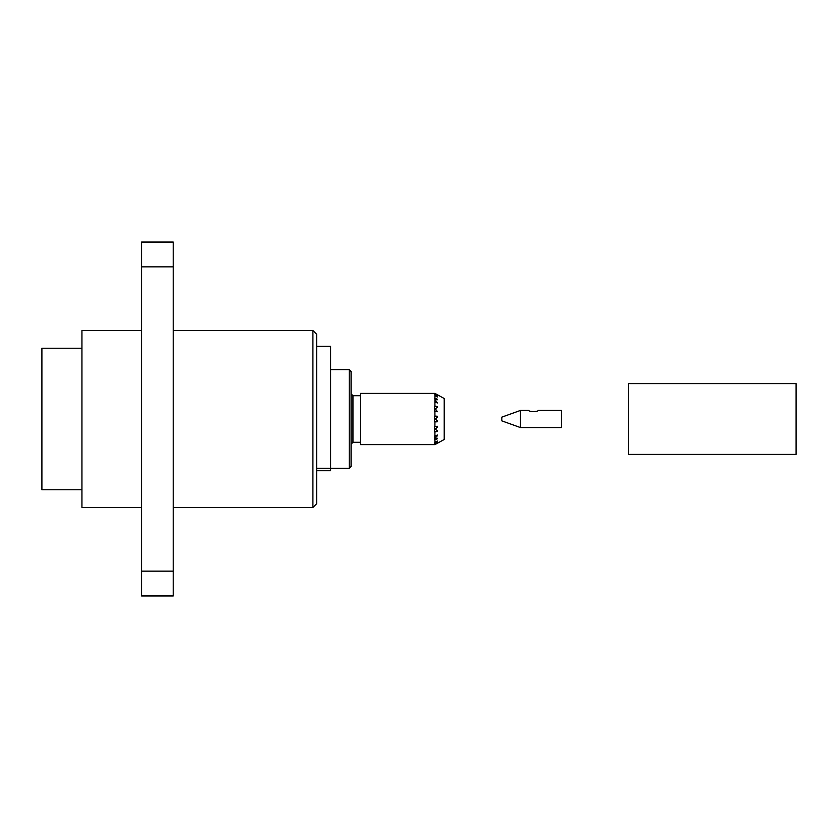 <?xml version="1.0" encoding="UTF-8"?>
<svg xmlns="http://www.w3.org/2000/svg" width="838" height="838" viewBox="0 0 838 838"><rect width="100%" height="100%" fill="white"/><g stroke="black" fill="none" stroke-linecap="round" stroke-linejoin="round"><path stroke-width="1.26" d="M520.461 427.569L561.439 427.569L561.439 410.431L538.153 410.431C538.436 411.898 528.579 411.898 528.841 410.431L520.461 410.431L501.836 417.135L501.836 420.865L520.461 427.569L520.461 410.431M796.1 383.605L796.1 454.395L628.469 454.395L628.469 383.605L796.1 383.605M434.912 393.389L444.224 398.511L444.224 439.489L434.912 444.611L360.413 444.611L360.413 393.389L434.912 393.389L437.446 395.264L435.215 394.803L437.446 396.971L434.912 395.704L434.912 398.134L437.446 399.276L435.215 400.093L437.446 402.963L434.912 402.051L434.912 405.98L437.446 406.692L437.446 407.509L435.215 408.651L437.446 411.73L434.912 411.322L434.912 416.077L437.446 416.245L437.446 417.167L435.215 419L437.446 420.833L434.964 419L437.059 417.324L437.059 416.392L434.388 416.297L434.388 421.703L437.059 421.608L437.059 420.676M81.946 348.22L41.9 348.22L41.9 489.78L81.946 489.78M316.638 334.247L316.638 503.753L312.909 507.472L312.909 330.528L316.638 334.247M141.549 330.528L81.946 330.528L81.946 507.472L141.549 507.472M316.638 346.356L330.601 346.356L330.601 470.705L316.638 470.705M351.091 371.506L351.091 466.494L349.237 468.358L349.237 369.642L351.091 371.506M434.388 416.297L434.912 416.077M434.912 411.322L437.059 411.584L434.964 408.703L437.059 407.645L437.059 406.828L434.388 406.179L434.388 411.112M434.388 406.179L434.912 405.98M434.912 402.051L434.912 398.134M434.912 395.704L434.912 393.902M434.912 444.098L434.388 442.391L437.446 441.029L434.964 443.072L437.446 442.736L434.912 444.611M434.912 439.866L434.388 436.116L437.446 435.037L434.964 437.813L437.446 438.724L434.912 439.866L434.912 442.296M434.912 432.02L437.059 431.172L437.059 430.355L434.964 429.297L437.446 430.491L437.446 431.308L434.912 432.02L434.912 435.949M434.964 429.297L437.059 427.296L437.059 426.416L434.388 426.888L434.388 431.821M434.388 426.888L437.446 426.27L437.059 427.296M437.446 420.833L437.446 421.755L434.912 421.923L434.912 426.678M434.912 421.923L434.388 421.703M173.215 571.149L173.215 242.046L141.549 242.046L141.549 595.954L173.215 595.954L173.215 571.149L141.549 571.149M173.215 266.851L141.549 266.851M434.388 444.056L437.059 442.495M437.059 435.833L437.059 435.152M434.388 439.73L437.059 438.075M437.059 399.925L434.388 398.27M437.059 402.848L435.215 400.093M437.059 395.505L434.388 393.944M437.059 396.908L435.215 394.803M437.446 441.406L435.215 443.197M437.446 435.718L435.215 437.907M437.446 427.15L435.215 429.349M316.638 468.316L349.237 468.358M360.413 395.714L352.955 395.714L352.955 442.286L351.091 444.15M173.215 330.528L312.909 330.528M330.601 369.642L349.237 369.642M352.955 442.286L360.413 442.286M352.955 395.714L351.091 393.85M173.215 507.472L312.909 507.472"/></g></svg>
